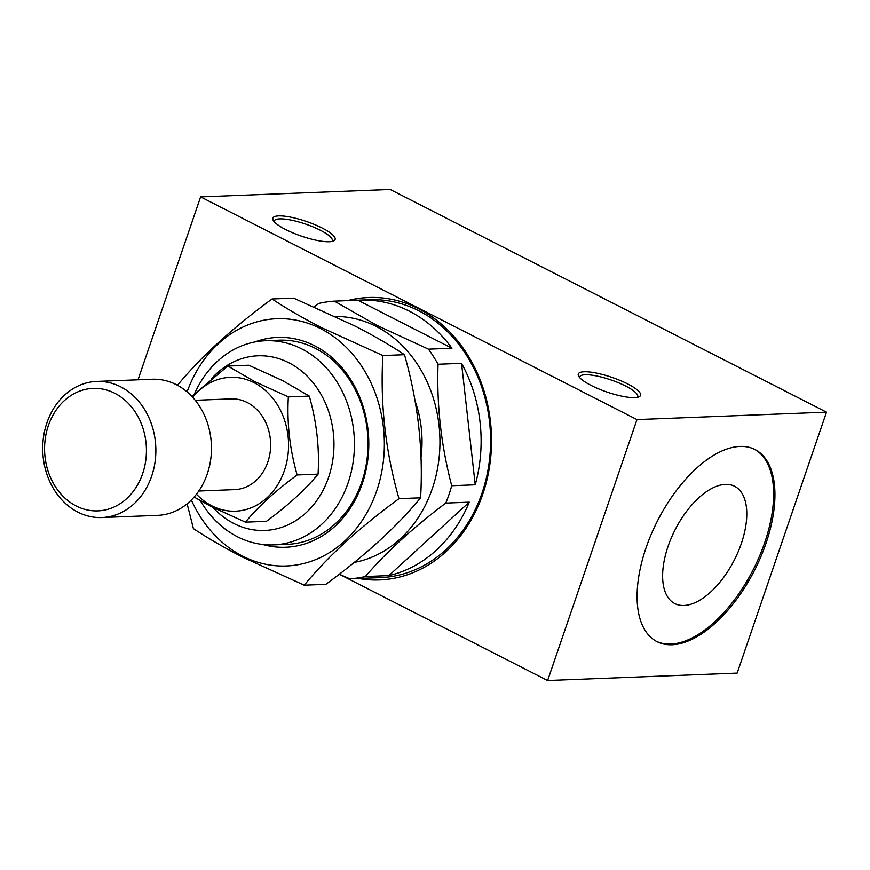 <?xml version="1.0" encoding="UTF-8"?>
<svg xmlns="http://www.w3.org/2000/svg" width="870" height="870" viewBox="0 0 870 870"><rect width="100%" height="100%" fill="white"/><g stroke="black" fill="none" stroke-linecap="round" stroke-linejoin="round"><path stroke-width="1.3" d="M415.153 401.244A102.16 84.847 87.8 0 1 421.004 457.479M335.385 316.462A123.725 102.758 87.8 0 1 376.123 326.391A123.725 102.758 87.8 0 1 439.317 455.652A123.725 102.758 87.8 0 1 354.231 562.422M339.246 574.233L349.827 578.789L373.328 577.876A139.048 115.482 87.8 0 1 371.033 577.985A139.048 115.482 87.8 0 1 368.739 578.05M365.356 576.527C386.019 552.406 412.815 527.916 445.777 503.077L469.278 502.153A139.048 115.482 87.8 0 1 388.868 575.603L365.356 576.527A139.048 115.482 87.8 0 1 349.827 578.789M451.715 485.721C441.166 445.679 436.609 405.181 438.045 364.247L461.546 363.334A139.048 115.482 87.8 0 1 475.227 484.797L451.715 485.721A139.048 115.482 87.8 0 1 445.777 503.077M451.954 348.239L357.864 300.226A139.048 115.482 87.8 0 1 360.147 300.106A139.048 115.482 87.8 0 1 409.368 311.188A139.048 115.482 87.8 0 1 451.954 348.239L428.442 349.164A139.048 115.482 87.8 0 1 438.045 364.247M428.442 349.164L376.84 325.326L334.352 301.14L357.864 300.226M360.147 300.106L369.63 299.737A139.048 115.482 87.8 0 1 418.851 310.808A139.048 115.482 87.8 0 1 488.907 464.297A139.048 115.482 87.8 0 1 380.516 577.615L371.033 577.985M358.505 578.452A141.321 117.363 -92.2 0 0 379.657 579.92A141.321 117.363 -92.2 0 0 489.821 464.754A141.321 117.363 -92.2 0 0 418.611 308.763A141.321 117.363 -92.2 0 0 368.597 297.507A141.321 117.363 -92.2 0 0 347.619 300.628M369.065 297.486A141.321 117.363 -92.2 0 0 348.565 300.585M634.73 397.612A32.919 7.743 18.9 0 0 639.037 396.807A32.919 7.743 18.9 0 0 623.725 382.039A32.919 7.743 18.9 0 0 584.118 371.773A32.919 7.743 18.9 0 0 578.593 376.112A32.919 7.743 18.9 0 0 602.257 390.325A32.919 7.743 18.9 0 0 634.73 397.612M637.329 397.329A30.646 7.21 18.9 0 0 637.699 396.709A30.646 7.21 18.9 0 0 618.777 382.887A30.646 7.21 18.9 0 0 585.14 374.752A30.646 7.21 18.9 0 0 579.714 376.851A30.646 7.21 18.9 0 0 579.627 377.569M329.295 241.729A32.919 7.743 18.9 0 0 333.591 240.936A32.919 7.743 18.9 0 0 318.289 226.167A32.919 7.743 18.9 0 0 278.672 215.901A32.919 7.743 18.9 0 0 273.158 220.24A32.919 7.743 18.9 0 0 296.822 234.454A32.919 7.743 18.9 0 0 329.295 241.729M331.894 241.458A30.646 7.21 18.9 0 0 332.264 240.838A30.646 7.21 18.9 0 0 313.341 227.016A30.646 7.21 18.9 0 0 279.705 218.881A30.646 7.21 18.9 0 0 274.267 220.98A30.646 7.21 18.9 0 0 274.18 221.698M672.064 644.757A107.836 54.451 -63 0 1 657.002 641.647A107.836 54.451 -63 0 1 651.238 534.289A107.836 54.451 -63 0 1 739.968 446.44A107.836 54.451 -63 0 1 755.029 449.551A107.836 54.451 -63 0 1 760.793 556.898A107.836 54.451 -63 0 1 672.064 644.757M754.377 449.224A107.836 54.451 -63 0 1 759.205 556.898A107.836 54.451 -63 0 1 670.759 644.083A107.836 54.451 -63 0 1 656.35 641.299M725.439 484.383A65.837 33.245 -63 0 1 734.628 486.286A65.837 33.245 -63 0 1 738.151 551.83A65.837 33.245 -63 0 1 683.983 605.466A65.837 33.245 -63 0 1 674.783 603.573A65.837 33.245 -63 0 1 671.259 538.019A65.837 33.245 -63 0 1 725.439 484.383M254.736 341.997A104.998 87.196 87.8 0 1 314.625 345.792A104.998 87.196 87.8 0 1 364.813 475.172A104.998 87.196 87.8 0 1 262.675 544.479M273.561 544.892L287.144 544.359A102.16 84.847 -92.2 0 0 366.781 461.1A102.16 84.847 -92.2 0 0 315.31 348.337A102.16 84.847 -92.2 0 0 279.15 340.192L265.567 340.725A102.16 84.847 87.8 0 1 301.727 348.87A102.16 84.847 87.8 0 1 353.198 461.633A102.16 84.847 87.8 0 1 273.561 544.892A102.16 84.847 87.8 0 1 237.401 536.746A102.16 84.847 87.8 0 1 200.339 500.663M187.104 391.902A123.725 102.758 87.8 0 1 320.519 328.566A123.725 102.758 87.8 0 1 376.688 490.887A123.725 102.758 87.8 0 1 242.61 556.115A123.725 102.758 87.8 0 1 191.346 500.011M177.295 385.519C200.644 357.059 232.214 328.218 272.027 298.986C286.219 308.415 302.629 317.92 321.247 327.512L382.876 355.547C380.081 403.452 385.443 451.149 398.982 498.651C359.332 527.742 327.751 556.582 304.25 585.184L242.621 557.137C224.003 547.556 207.604 538.041 193.412 528.612L187.137 503.806M304.25 585.184L325.858 584.336C365.509 555.245 397.09 526.394 420.591 497.803C423.385 449.899 418.013 402.201 404.474 354.699C390.499 345.39 374.089 335.885 355.264 326.174L293.636 298.138L272.027 298.986M211.486 378.744A87.402 72.591 87.8 0 1 288.873 362.757A87.402 72.591 87.8 0 1 328.545 477.423A87.402 72.591 87.8 0 1 233.834 523.501A87.402 72.591 87.8 0 1 212.965 507.428M114.796 393.262A61.291 50.906 87.8 0 1 142.626 473.682A61.291 50.906 87.8 0 1 76.201 505.992A61.291 50.906 87.8 0 1 48.372 425.582A61.291 50.906 87.8 0 1 114.796 393.262M120.734 386.856A68.11 56.561 87.8 0 1 155.045 462.035A68.11 56.561 87.8 0 1 101.953 517.53A68.11 56.561 87.8 0 1 77.843 512.104A68.11 56.561 87.8 0 1 43.533 436.925A68.11 56.561 87.8 0 1 96.624 381.43A68.11 56.561 87.8 0 1 120.734 386.856M96.624 381.43L152.217 379.244A68.11 56.561 87.8 0 1 176.327 384.671A68.11 56.561 87.8 0 1 210.649 459.849A68.11 56.561 87.8 0 1 157.557 515.355L101.953 517.53M195.239 400.287L231.148 398.873A45.403 37.704 87.8 0 1 247.21 402.495A45.403 37.704 87.8 0 1 270.091 452.607A45.403 37.704 87.8 0 1 234.693 489.614L198.795 491.017M192.683 397.307A66.968 55.615 87.8 0 1 254.007 382.659A66.968 55.615 87.8 0 1 284.414 470.518A66.968 55.615 87.8 0 1 211.834 505.829A66.968 55.615 87.8 0 1 196.479 494.193M191.77 396.318L227.886 366.042L254.725 381.604L288.34 396.894C286.817 423.027 289.753 449.04 297.138 474.955C275.507 490.821 258.281 506.557 245.46 522.152L211.845 506.862L194.13 497.042M245.46 522.152L266.394 521.337C288.013 505.459 305.239 489.734 318.061 474.128C319.584 448.006 316.658 421.983 309.274 396.078L282.424 380.516L248.809 365.226L227.886 366.042M194.63 393.544A102.16 84.847 87.8 0 1 265.567 340.725M297.138 474.955L318.061 474.128M288.34 396.894L309.274 396.078M398.982 498.651L420.591 497.803M382.876 355.547L404.474 354.699M390.162 189.475L826.5 412.152L636.971 419.579L200.622 196.903L390.162 189.475M636.971 419.579L547.621 680.525L737.162 673.097L826.5 412.152M547.621 680.525L339.952 574.548M138.004 379.809L200.622 196.903M359.451 578.419A141.321 117.363 -92.2 0 0 380.125 579.899M388.868 575.603L469.278 502.153M475.227 484.797L461.546 363.334M334.352 301.14A139.048 115.482 87.8 0 0 318.822 303.412L314.233 306.903"/></g></svg>
